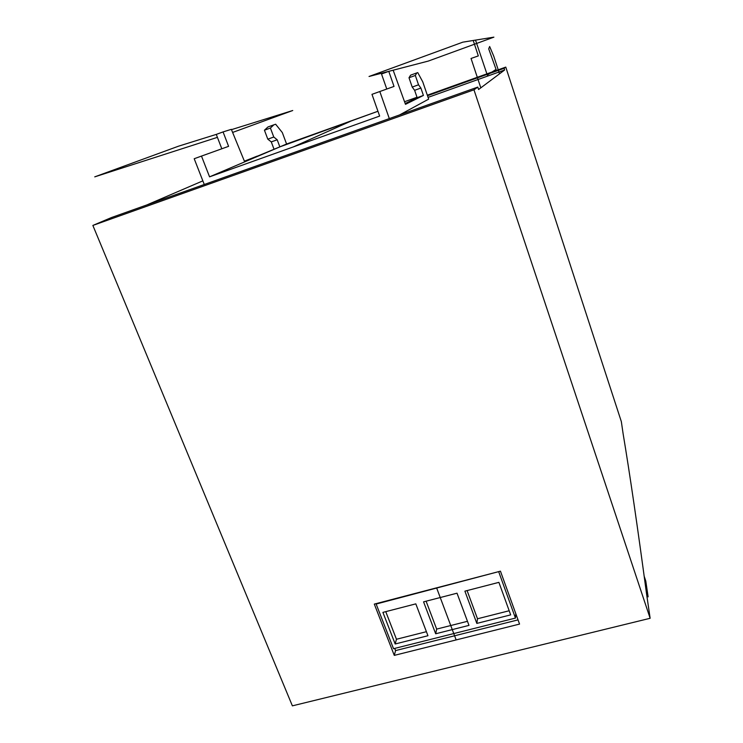 <?xml version="1.0" encoding="UTF-8"?>
<svg xmlns="http://www.w3.org/2000/svg" width="743" height="743" viewBox="0 0 743 743"><rect width="100%" height="100%" fill="white"/><g stroke="black" fill="none" stroke-linecap="round" stroke-linejoin="round"><path stroke-width="1.11" d="M92.866 225.435L292.38 705.85L650.134 618.287L646.475 593.276C637.605 527.131 629.813 473.923 623.098 433.643C629.813 473.923 637.605 527.131 646.475 593.276L650.134 618.287L473.969 89.81L477.777 87.089L478.585 89.513L504.618 70.009L504.07 68.319L505.769 67.102L621.343 421.634L623.098 433.643L621.343 421.634L505.769 67.102L504.07 68.319L504.618 70.009L499.528 73.817L493.761 56.217L489.656 46.503L488.699 48.843L496.064 69.405L487.297 75.062L475.52 40.113L473.226 40.484L478.316 55.901L471.043 58.465L480.805 87.85L478.585 89.513L477.777 87.089L111.478 217.541L92.866 225.435L473.969 89.81L477.777 87.089M500.448 571.172L519.552 624.083L394.282 655.382L374.305 604.096L500.448 571.172L519.552 624.083L394.282 655.382L374.305 604.096L500.448 571.172M204.269 184.496L194.202 158.723L201.483 156.086L209.563 176.843L379.645 116.075L371.974 94.342L394.022 86.429L388.775 71.347L381.512 74.003L386.769 89.021M409.003 77.755L415.328 75.461L416.823 72.907L410.591 75.173L409.003 77.755L412.216 87.08L414.622 90.312L417.157 97.677L423.417 95.438L405.483 104.336L393.158 70.204L388.775 71.347M414.622 90.312L420.882 88.055L418.532 84.795L415.328 75.461M423.417 95.438L420.882 88.055M412.216 87.08L418.532 84.795M416.823 72.907L417.761 72.61L422.758 81.851L428.674 99.125L399.53 114.961M389.313 118.592L379.803 91.51M201.483 156.086L228.593 146.343L223.067 131.92L231.342 129.338L244.679 161.872L209.563 176.843L286.575 144.012L377.946 111.264L279.851 146.873L277.195 139.777L273.768 137.018L270.406 128.047L273.833 124.843L275.644 124.23L282.312 132.551L286.575 144.012M221.813 148.776L216.278 134.399L223.067 131.92M404.545 101.726L417.009 97.259L404.545 101.726M244.521 161.491L279.851 146.873M273.944 148.99L271.279 141.904L277.195 139.777M271.279 141.904L267.805 139.173L273.768 137.018M267.805 139.173L264.434 130.211L270.406 128.047M264.434 130.211L267.944 126.979L273.833 124.843M428.07 97.379L504.618 70.009M146.594 205.04L202.848 180.865M244.428 161.259L248.524 159.791M427.513 95.726L504.07 68.319M244.401 161.194L257.124 156.141M427.327 95.197L505.769 67.102M518.029 619.885L395.573 650.58L394.282 655.382M395.573 650.58L394.719 648.407M498.897 582.354L510.673 614.879L476.83 623.405L464.895 591.149L498.897 582.354M477.498 618.77L509.178 610.755L477.498 618.77L467.096 590.583L477.498 618.77L476.83 623.405M457.019 593.193L468.982 625.383L435.677 633.779L423.566 601.849L457.019 593.193M436.661 629.098L467.458 621.306L436.661 629.098L426.101 601.198L436.661 629.098L435.677 633.779M415.811 603.864L427.949 635.729L395.174 643.986L382.905 612.381L415.811 603.864M396.465 639.259L426.417 631.689L396.465 639.259L385.756 611.647L396.465 639.259L395.174 643.986M498.813 572.045L515.447 618.083L393.53 648.704L376.153 604.05L498.869 571.581M515.447 618.083L515.8 613.709M376.153 604.05L376.311 603.567M473.969 89.81L650.134 618.287M232.615 132.44L292.733 110.512L231.472 129.653M216.278 134.399L178.534 146.185L94.751 176.853L217.411 137.353M493.891 37.15L428.293 61.075L369.039 76.483L462.843 42.156L493.891 37.15M417.157 97.677L405.195 103.546M379.645 116.075L209.563 176.843M293.151 146.984L352.749 120.292M456.146 639.927L436.596 587.834M645.788 581.091L648.128 596.87L646.178 590.991L644.227 576.364L645.788 581.091"/></g></svg>
